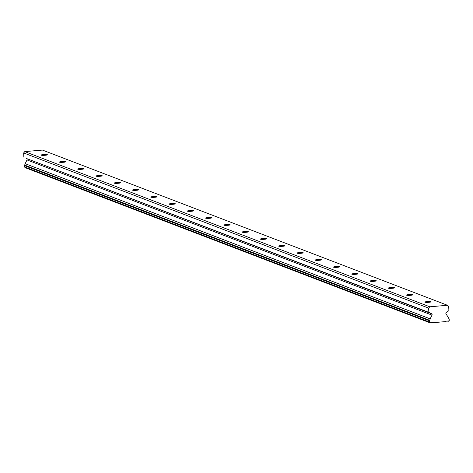 <?xml version="1.0" encoding="UTF-8"?>
<svg xmlns="http://www.w3.org/2000/svg" width="473" height="473" viewBox="0 0 473 473"><rect width="100%" height="100%" fill="white"/><g stroke="black" fill="none" stroke-linecap="round" stroke-linejoin="round"><path stroke-width="0.71" d="M47.282 154.671A3.145 0.408 -2.7 0 0 43.806 154.547A3.145 0.408 -2.7 0 0 41.133 155.079A3.145 0.408 -2.7 0 0 41.269 155.185A3.145 0.408 -2.7 0 0 44.746 155.315A3.145 0.408 -2.7 0 0 47.418 154.783A3.145 0.408 -2.7 0 0 47.282 154.671M430.962 301.691A3.145 0.408 -2.7 0 0 427.486 301.567A3.145 0.408 -2.7 0 0 424.813 302.099A3.145 0.408 -2.7 0 0 424.949 302.212A3.145 0.408 -2.7 0 0 428.426 302.336A3.145 0.408 -2.7 0 0 431.098 301.804A3.145 0.408 -2.7 0 0 430.962 301.691M412.693 294.691A3.145 0.408 -2.7 0 0 409.216 294.567A3.145 0.408 -2.7 0 0 406.544 295.099A3.145 0.408 -2.7 0 0 406.679 295.211A3.145 0.408 -2.7 0 0 410.156 295.335A3.145 0.408 -2.7 0 0 412.828 294.803A3.145 0.408 -2.7 0 0 412.693 294.691M394.423 287.69A3.145 0.408 -2.7 0 0 390.94 287.566A3.145 0.408 -2.7 0 0 388.274 288.098A3.145 0.408 -2.7 0 0 388.404 288.205A3.145 0.408 -2.7 0 0 391.886 288.335A3.145 0.408 -2.7 0 0 394.559 287.803A3.145 0.408 -2.7 0 0 394.423 287.69M376.153 280.69A3.145 0.408 -2.7 0 0 372.671 280.566A3.145 0.408 -2.7 0 0 369.998 281.098A3.145 0.408 -2.7 0 0 370.134 281.204A3.145 0.408 -2.7 0 0 373.617 281.334A3.145 0.408 -2.7 0 0 376.289 280.802A3.145 0.408 -2.7 0 0 376.153 280.69M357.878 273.69A3.145 0.408 -2.7 0 0 354.401 273.565A3.145 0.408 -2.7 0 0 351.729 274.098A3.145 0.408 -2.7 0 0 351.865 274.204A3.145 0.408 -2.7 0 0 355.347 274.328A3.145 0.408 -2.7 0 0 358.014 273.796A3.145 0.408 -2.7 0 0 357.878 273.69M339.608 266.689A3.145 0.408 -2.7 0 0 336.132 266.565A3.145 0.408 -2.7 0 0 333.459 267.091A3.145 0.408 -2.7 0 0 333.595 267.204A3.145 0.408 -2.7 0 0 337.072 267.328A3.145 0.408 -2.7 0 0 339.744 266.796A3.145 0.408 -2.7 0 0 339.608 266.689M321.338 259.689A3.145 0.408 -2.7 0 0 317.862 259.559A3.145 0.408 -2.7 0 0 315.189 260.091A3.145 0.408 -2.7 0 0 315.325 260.203A3.145 0.408 -2.7 0 0 318.802 260.327A3.145 0.408 -2.7 0 0 321.474 259.795A3.145 0.408 -2.7 0 0 321.338 259.689M303.069 252.683A3.145 0.408 -2.7 0 0 299.592 252.558A3.145 0.408 -2.7 0 0 296.92 253.09A3.145 0.408 -2.7 0 0 297.056 253.203A3.145 0.408 -2.7 0 0 300.532 253.327A3.145 0.408 -2.7 0 0 303.205 252.795A3.145 0.408 -2.7 0 0 303.069 252.683M284.799 245.682A3.145 0.408 -2.7 0 0 281.323 245.558A3.145 0.408 -2.7 0 0 278.65 246.09A3.145 0.408 -2.7 0 0 278.786 246.202A3.145 0.408 -2.7 0 0 282.263 246.327A3.145 0.408 -2.7 0 0 284.935 245.794A3.145 0.408 -2.7 0 0 284.799 245.682M266.53 238.682A3.145 0.408 -2.7 0 0 263.047 238.558A3.145 0.408 -2.7 0 0 260.381 239.09A3.145 0.408 -2.7 0 0 260.511 239.202A3.145 0.408 -2.7 0 0 263.993 239.326A3.145 0.408 -2.7 0 0 266.666 238.794A3.145 0.408 -2.7 0 0 266.53 238.682M248.26 231.681A3.145 0.408 -2.7 0 0 244.778 231.557A3.145 0.408 -2.7 0 0 242.105 232.089A3.145 0.408 -2.7 0 0 242.241 232.202A3.145 0.408 -2.7 0 0 245.724 232.326A3.145 0.408 -2.7 0 0 248.396 231.794A3.145 0.408 -2.7 0 0 248.26 231.681M229.984 224.681A3.145 0.408 -2.7 0 0 226.508 224.557A3.145 0.408 -2.7 0 0 223.835 225.089A3.145 0.408 -2.7 0 0 223.971 225.195A3.145 0.408 -2.7 0 0 227.454 225.325A3.145 0.408 -2.7 0 0 230.12 224.793A3.145 0.408 -2.7 0 0 229.984 224.681M211.715 217.681A3.145 0.408 -2.7 0 0 208.238 217.556A3.145 0.408 -2.7 0 0 205.566 218.088A3.145 0.408 -2.7 0 0 205.702 218.195A3.145 0.408 -2.7 0 0 209.178 218.325A3.145 0.408 -2.7 0 0 211.851 217.793A3.145 0.408 -2.7 0 0 211.715 217.681M193.445 210.68A3.145 0.408 -2.7 0 0 189.969 210.556A3.145 0.408 -2.7 0 0 187.296 211.088A3.145 0.408 -2.7 0 0 187.432 211.195A3.145 0.408 -2.7 0 0 190.909 211.319A3.145 0.408 -2.7 0 0 193.581 210.787A3.145 0.408 -2.7 0 0 193.445 210.68M175.176 203.68A3.145 0.408 -2.7 0 0 171.699 203.556A3.145 0.408 -2.7 0 0 169.027 204.082A3.145 0.408 -2.7 0 0 169.163 204.194A3.145 0.408 -2.7 0 0 172.639 204.318A3.145 0.408 -2.7 0 0 175.312 203.786A3.145 0.408 -2.7 0 0 175.176 203.68M156.906 196.679A3.145 0.408 -2.7 0 0 153.423 196.549A3.145 0.408 -2.7 0 0 150.757 197.081A3.145 0.408 -2.7 0 0 150.893 197.194A3.145 0.408 -2.7 0 0 154.369 197.318A3.145 0.408 -2.7 0 0 157.042 196.786A3.145 0.408 -2.7 0 0 156.906 196.679M138.636 189.673A3.145 0.408 -2.7 0 0 135.154 189.549A3.145 0.408 -2.7 0 0 132.481 190.081A3.145 0.408 -2.7 0 0 132.617 190.193A3.145 0.408 -2.7 0 0 136.1 190.317A3.145 0.408 -2.7 0 0 138.772 189.785A3.145 0.408 -2.7 0 0 138.636 189.673M120.367 182.673A3.145 0.408 -2.7 0 0 116.884 182.548A3.145 0.408 -2.7 0 0 114.212 183.081A3.145 0.408 -2.7 0 0 114.348 183.193A3.145 0.408 -2.7 0 0 117.83 183.317A3.145 0.408 -2.7 0 0 120.503 182.785A3.145 0.408 -2.7 0 0 120.367 182.673M102.091 175.672A3.145 0.408 -2.7 0 0 98.615 175.548A3.145 0.408 -2.7 0 0 95.942 176.08A3.145 0.408 -2.7 0 0 96.078 176.193A3.145 0.408 -2.7 0 0 99.555 176.317A3.145 0.408 -2.7 0 0 102.227 175.785A3.145 0.408 -2.7 0 0 102.091 175.672M83.822 168.672A3.145 0.408 -2.7 0 0 80.345 168.548A3.145 0.408 -2.7 0 0 77.673 169.08A3.145 0.408 -2.7 0 0 77.809 169.192A3.145 0.408 -2.7 0 0 81.285 169.316A3.145 0.408 -2.7 0 0 83.958 168.784A3.145 0.408 -2.7 0 0 83.822 168.672M65.552 161.671A3.145 0.408 -2.7 0 0 62.075 161.547A3.145 0.408 -2.7 0 0 59.403 162.079A3.145 0.408 -2.7 0 0 59.539 162.186A3.145 0.408 -2.7 0 0 63.015 162.316A3.145 0.408 -2.7 0 0 65.688 161.784A3.145 0.408 -2.7 0 0 65.552 161.671M429.774 306.794L428.644 308.124L428.845 312.375L431.571 313.729A1.047 0.999 -69 0 1 432.003 315.119L430.152 318.855A1.732 1.644 -69 0 1 429.472 320.227L429.301 322.001L430.554 322.893A1.732 1.644 -69 0 1 432.854 322.698L445.891 321.575A1.732 1.644 -69 0 1 448.191 321.38L449.35 320.274L449.013 318.548A1.732 1.644 -69 0 1 448.209 317.3L446.021 313.912A1.047 0.999 -69 0 1 446.323 312.458L448.895 310.649L448.694 306.398L447.452 305.274L429.774 306.794L24.773 151.602L42.458 150.083L447.452 305.274M430.312 322.917L25.311 167.726L24.306 166.809L24.478 165.042A1.732 1.644 111 0 0 25.158 163.664L27.008 159.933A1.047 0.999 111 0 0 26.577 158.538L428.845 312.375M24.773 151.602L23.65 152.933L23.851 157.184M428.644 308.124L23.65 152.933M448.191 321.38L447.174 320.99M431.837 322.308L432.854 322.698M430.152 318.855L25.158 163.664M429.472 320.227L24.478 165.042M24.306 166.809L429.301 322.001M429.242 320.7L24.241 165.515M27.008 159.933L432.003 315.119M431.571 313.729L26.577 158.538"/></g></svg>
